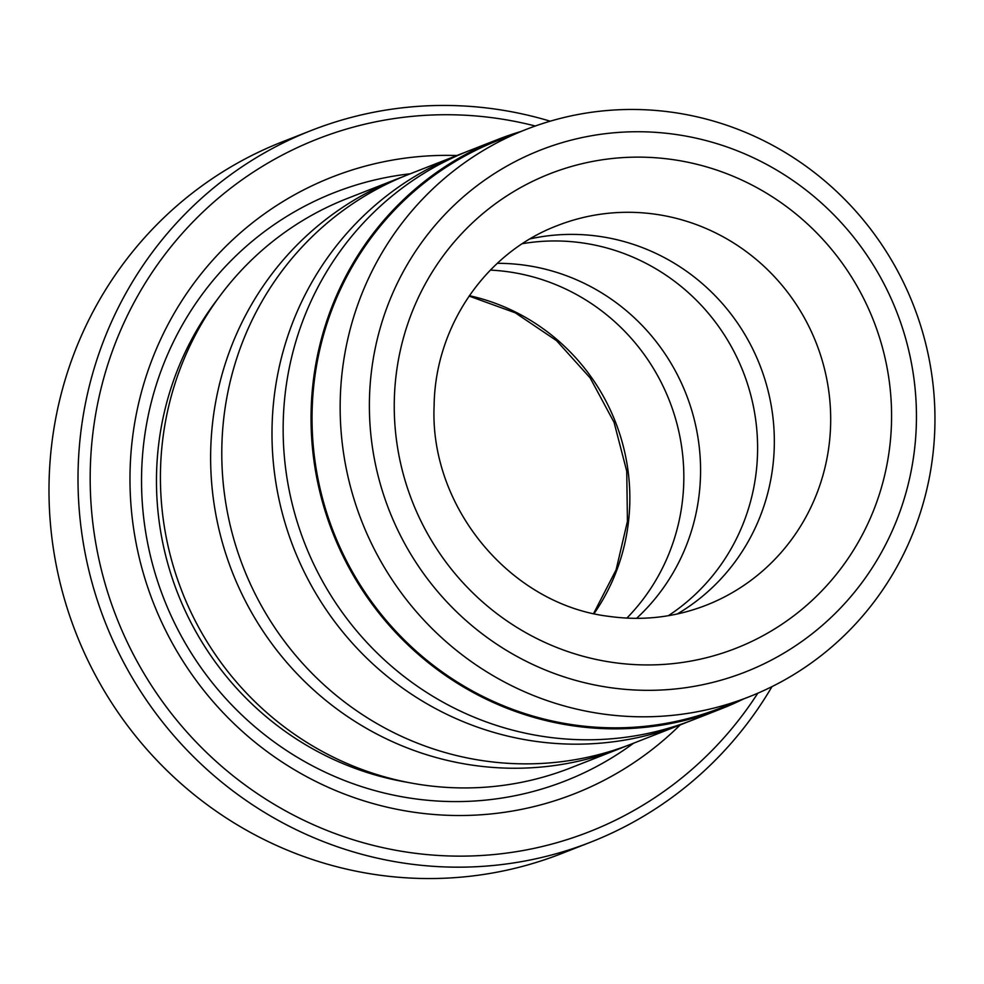 <?xml version="1.0" encoding="UTF-8"?>
<svg xmlns="http://www.w3.org/2000/svg" width="984" height="984" viewBox="0 0 984 984"><rect width="100%" height="100%" fill="white"/><g stroke="black" fill="none" stroke-linecap="round" stroke-linejoin="round"><path stroke-width="1.48" d="M526.268 129.384L498.15 140.417A304.794 296.258 68.6 0 0 314.597 458.113A304.794 296.258 68.6 0 0 573.586 724.864A304.794 296.258 68.6 0 0 720.731 707.926L748.849 696.893A304.794 296.258 68.6 0 0 932.401 379.197A304.794 296.258 68.6 0 0 673.413 112.447A304.794 296.258 68.6 0 0 526.268 129.384A304.794 296.258 68.6 0 0 342.715 447.08A304.794 296.258 68.6 0 0 601.704 713.831A304.794 296.258 68.6 0 0 748.849 696.893M721.112 708.874L693.216 719.808A305.815 297.242 -111.4 0 1 545.567 736.807A305.815 297.242 -111.4 0 1 285.717 469.171A305.815 297.242 -111.4 0 1 469.885 150.404L497.781 139.47A305.815 297.242 68.6 0 0 313.613 458.224A305.815 297.242 68.6 0 0 573.463 725.872A305.815 297.242 68.6 0 0 721.112 708.874A305.815 297.242 68.6 0 0 743.314 699.071M687.607 721.949A305.815 297.242 -111.4 0 1 682.06 724.187A305.815 297.242 -111.4 0 1 534.41 741.186A305.815 297.242 -111.4 0 1 274.561 473.538A305.815 297.242 -111.4 0 1 458.728 154.783A305.815 297.242 -111.4 0 1 464.325 152.655M682.06 724.187L631.851 743.879A305.815 297.242 -111.4 0 1 484.202 760.878A305.815 297.242 -111.4 0 1 224.352 493.23A305.815 297.242 -111.4 0 1 408.52 174.475L458.728 154.783M626.242 746.007A305.815 297.242 -111.4 0 1 620.683 748.258A305.815 297.242 -111.4 0 1 473.046 765.257A305.815 297.242 -111.4 0 1 213.196 497.609A305.815 297.242 -111.4 0 1 397.364 178.854A305.815 297.242 -111.4 0 1 402.96 176.726M535.308 126.014A372.075 361.645 68.6 0 0 497.006 118.363A372.075 361.645 68.6 0 0 92.828 433.637A372.075 361.645 68.6 0 0 409.467 852.501A372.075 361.645 68.6 0 0 757.778 693.228M771.973 686.635A382.272 371.558 -111.4 0 1 590.584 842.193A382.272 371.558 -111.4 0 1 406.035 863.435A382.272 371.558 -111.4 0 1 81.217 528.888A382.272 371.558 -111.4 0 1 311.424 130.429A382.272 371.558 -111.4 0 1 495.973 109.187A382.272 371.558 -111.4 0 1 550.204 121.192M311.424 130.429L282.408 141.807A382.272 371.558 68.6 0 0 52.201 540.265A382.272 371.558 68.6 0 0 377.02 874.813A382.272 371.558 68.6 0 0 561.569 853.571L590.584 842.193M620.683 748.258L570.474 767.951A305.815 297.242 -111.4 0 1 422.837 784.949A305.815 297.242 -111.4 0 1 162.987 517.301A305.815 297.242 -111.4 0 1 347.143 198.547L397.364 178.854M680.202 724.913A331.3 322.014 -111.4 0 1 414.264 812.28A331.3 322.014 -111.4 0 1 130.675 457.289A331.3 322.014 -111.4 0 1 456.871 155.509M633.598 743.191A316.012 307.156 -111.4 0 1 412.714 798.504A316.012 307.156 -111.4 0 1 141.536 481.926A316.012 307.156 -111.4 0 1 410.267 173.787M522.393 243.688A203.885 198.165 -111.4 0 1 582.663 242.95A203.885 198.165 -111.4 0 1 752.305 401.324A203.885 198.165 -111.4 0 1 668.308 615.713M530.13 238.866A203.885 198.165 -111.4 0 1 599.391 236.381A203.885 198.165 -111.4 0 1 770.041 399.369A203.885 198.165 -111.4 0 1 677.25 613.991M490.352 270.108A203.885 198.165 -111.4 0 1 508.888 271.879A203.885 198.165 -111.4 0 1 672.662 409.602A203.885 198.165 -111.4 0 1 626.845 618.112M497.314 263.331A203.885 198.165 -111.4 0 1 525.616 265.323A203.885 198.165 -111.4 0 1 690.952 407.807A203.885 198.165 -111.4 0 1 636.562 618.358M609.932 687.595A280.329 272.47 68.6 0 0 914.456 450.069A280.329 272.47 68.6 0 0 675.897 134.476A280.329 272.47 68.6 0 0 371.374 372.013A280.329 272.47 68.6 0 0 609.932 687.595M520.721 131.561A305.815 297.242 68.6 0 0 497.781 139.47M407.364 782.305A300.723 292.285 -111.4 0 1 217.772 298.915M672.896 159.617A254.844 247.71 -111.4 0 1 889.77 446.515A254.844 247.71 -111.4 0 1 612.934 662.453A254.844 247.71 -111.4 0 1 396.06 375.556A254.844 247.71 -111.4 0 1 672.896 159.617M706.204 605.221A203.885 198.165 68.6 0 0 828.983 392.714A203.885 198.165 68.6 0 0 655.738 214.278A203.885 198.165 68.6 0 0 557.313 225.619C486.034 252.544 435.1 326.134 434.116 405.654C429.43 507.4 510.954 604.779 609.034 616.378C642.577 621.052 674.975 617.337 706.204 605.221M469.356 295.68A203.885 198.165 -111.4 0 1 594.053 613.635M593.598 613.524L616.107 569.81L627.423 521.385L626.746 471.201L614.077 422.37L590.166 377.93L556.55 340.661L515.321 312.838L469.085 296.073"/></g></svg>
